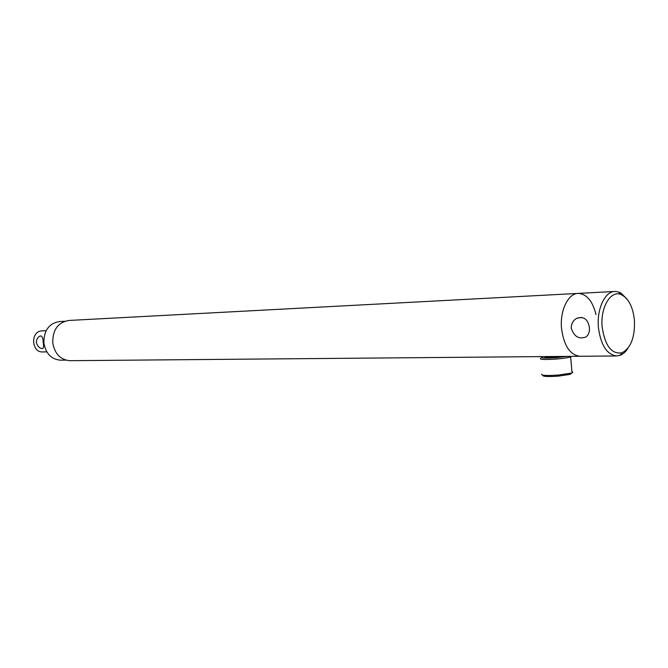 <?xml version="1.0" encoding="UTF-8"?>
<svg xmlns="http://www.w3.org/2000/svg" width="668" height="668" viewBox="0 0 668 668"><rect width="100%" height="100%" fill="white"/><g stroke="black" fill="none" stroke-linecap="round" stroke-linejoin="round"><path stroke-width="1" d="M550.666 356.528L556.344 356.478M70.157 360.678L69.856 360.687C60.512 359.81 54.818 353.931 52.772 343.051C52.563 329.9 57.932 322.368 68.879 320.456L577.954 293.419M614.644 291.473L578.271 293.402C568.184 293.294 559.742 310.587 561.529 328.481C563.859 345.606 569.946 354.875 579.791 356.278C569.946 354.875 563.859 345.606 561.529 328.481C559.742 310.587 568.184 293.294 578.271 293.402C586.704 293.987 592.608 301.034 595.998 314.561M43.169 342.417C43.871 345.974 43.679 348.02 42.618 348.571C39.83 348.629 37.734 346.65 36.339 342.617C36.548 338.918 37.951 336.697 40.539 335.937C42.226 336.054 43.103 338.217 43.169 342.417M42.794 351.936L42.635 351.944C31.596 352.604 30.285 331.879 41.316 330.944L46.134 330.702M563.233 356.42L556.335 357.271C548.42 357.823 544.687 357.681 545.138 356.846L545.84 356.57M555.935 356.478L547.651 357.589M571.917 371.608L572.843 372.326L570.054 374.389L558.197 376.159C547.585 376.844 542.5 376.568 542.942 375.316M571.082 373.145L558.181 375.065C546.633 375.817 541.105 375.516 541.606 374.172M571.516 356.345L570.656 356.854C568.142 357.689 563.525 358.407 556.795 359.008C544.086 359.852 538.767 359.551 540.821 358.115M566.481 356.386L556.603 357.647C543.961 358.457 539.31 358.106 542.633 356.612L542.692 356.595M544.938 357.138L545.389 357.063M60.713 360.169L60.421 360.169C51.394 359.334 45.892 353.689 43.913 343.243C43.721 330.618 48.906 323.387 59.485 321.55L64.621 321.283M571.282 328.197C571.207 323.746 573.019 320.456 576.709 318.327C583.782 316.081 588.007 319.195 589.401 327.679C589.694 331.804 588.591 334.877 586.095 336.889C579.056 339.611 574.121 336.714 571.282 328.197M602.16 327.053C604.991 345.882 611.612 354.466 622.033 352.787C630.901 348.003 635.034 337.173 634.433 320.314C632.872 306.428 628.262 297.786 620.622 294.388C610.385 290.346 600.231 307.848 602.16 327.053M628.095 348.028C625.799 351.744 623.119 354.182 620.046 355.334L616.522 355.96C606.778 354.516 600.741 345.005 598.411 327.42C596.633 309.059 604.974 291.323 614.961 291.457L618.518 291.974L621.006 293.127L626.659 298.679M555.425 356.487L580.108 356.269M550.941 356.52L69.856 360.687M46.81 351.861L42.635 351.944M545.84 357.447L545.138 356.846M570.656 356.854L572.025 372.827M65.856 360.119L60.421 360.169M576.709 318.327L581.628 317.367M622.033 352.787L620.046 355.334M579.791 356.278L616.522 355.96M620.622 294.388L618.518 291.974"/></g></svg>
